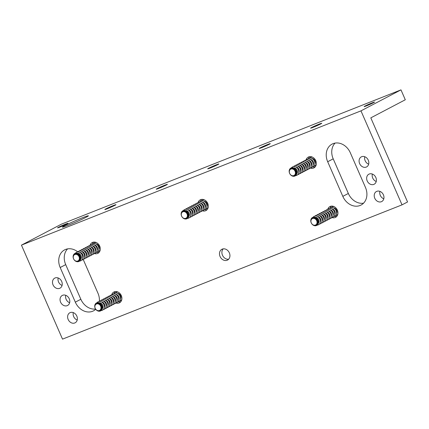<?xml version="1.0" encoding="UTF-8"?>
<svg xmlns="http://www.w3.org/2000/svg" width="429" height="429" viewBox="0 0 429 429"><rect width="100%" height="100%" fill="white"/><g stroke="black" fill="none" stroke-linecap="round" stroke-linejoin="round"><path stroke-width="0.64" d="M82.636 217.68A14.189 0.713 -23.6 0 0 69.144 223.52A14.189 0.713 -23.6 0 0 62.393 227.161A14.189 0.713 -23.6 0 0 68.152 225.284A14.189 0.713 -23.6 0 0 81.639 219.444A14.189 0.713 -23.6 0 0 88.395 215.803A14.189 0.713 -23.6 0 0 82.636 217.68M366.441 105.861A5.674 0.284 156.4 0 1 364.135 106.612A5.674 0.284 156.4 0 1 366.838 105.159A5.674 0.284 156.4 0 1 372.233 102.821A5.674 0.284 156.4 0 1 374.538 102.07A5.674 0.284 156.4 0 1 371.836 103.523A5.674 0.284 156.4 0 1 366.441 105.861M59.845 227.113A5.674 0.284 156.4 0 1 57.54 227.869A5.674 0.284 156.4 0 1 60.242 226.41A5.674 0.284 156.4 0 1 65.642 224.072A5.674 0.284 156.4 0 1 67.943 223.321A5.674 0.284 156.4 0 1 65.24 224.78A5.674 0.284 156.4 0 1 59.845 227.113M368.672 164.173A5.674 4.639 62.3 0 1 364.763 156.724M366.227 167.09A5.674 4.639 62.3 0 1 359.738 163.83A5.674 4.639 62.3 0 1 361.32 156.869A5.674 4.639 62.3 0 1 361.685 156.703A5.674 4.639 62.3 0 1 368.173 159.963A5.674 4.639 62.3 0 1 366.597 166.924A5.674 4.639 62.3 0 1 366.227 167.09M376.233 181.488A5.674 4.639 62.3 0 1 372.329 174.04M373.793 184.406A5.674 4.639 62.3 0 1 367.304 181.145A5.674 4.639 62.3 0 1 368.886 174.185A5.674 4.639 62.3 0 1 369.251 174.018A5.674 4.639 62.3 0 1 375.74 177.279A5.674 4.639 62.3 0 1 374.158 184.239A5.674 4.639 62.3 0 1 373.793 184.406M383.799 198.804A5.674 4.639 62.3 0 1 379.89 191.355M381.354 201.721A5.674 4.639 62.3 0 1 374.871 198.461A5.674 4.639 62.3 0 1 376.447 191.5A5.674 4.639 62.3 0 1 376.818 191.334A5.674 4.639 62.3 0 1 383.306 194.594A5.674 4.639 62.3 0 1 381.724 201.555A5.674 4.639 62.3 0 1 381.354 201.721M62.076 285.424A5.674 4.639 62.3 0 1 58.167 277.981M59.631 288.347A5.674 4.639 62.3 0 1 53.148 285.081A5.674 4.639 62.3 0 1 54.724 278.126A5.674 4.639 62.3 0 1 55.094 277.954A5.674 4.639 62.3 0 1 61.583 281.215A5.674 4.639 62.3 0 1 60.001 288.175A5.674 4.639 62.3 0 1 59.631 288.347M69.643 302.74A5.674 4.639 62.3 0 1 65.734 295.297M67.197 305.657A5.674 4.639 62.3 0 1 60.709 302.397A5.674 4.639 62.3 0 1 62.291 295.442A5.674 4.639 62.3 0 1 62.661 295.27A5.674 4.639 62.3 0 1 69.144 298.53A5.674 4.639 62.3 0 1 67.567 305.491A5.674 4.639 62.3 0 1 67.197 305.657M77.204 320.055A5.674 4.639 62.3 0 1 73.3 312.612M74.764 322.973A5.674 4.639 62.3 0 1 68.275 319.712A5.674 4.639 62.3 0 1 69.857 312.757A5.674 4.639 62.3 0 1 70.222 312.585A5.674 4.639 62.3 0 1 76.711 315.846A5.674 4.639 62.3 0 1 75.129 322.806A5.674 4.639 62.3 0 1 74.764 322.973M313.063 127.354A6.081 0.306 156.4 0 1 310.591 128.164A6.081 0.306 156.4 0 1 313.486 126.603A6.081 0.306 156.4 0 1 319.267 124.099A6.081 0.306 156.4 0 1 321.739 123.295A6.081 0.306 156.4 0 1 318.844 124.855A6.081 0.306 156.4 0 1 313.063 127.354M261.62 147.699A6.081 0.306 156.4 0 1 259.148 148.504A6.081 0.306 156.4 0 1 262.044 146.943A6.081 0.306 156.4 0 1 267.825 144.444A6.081 0.306 156.4 0 1 270.297 143.635A6.081 0.306 156.4 0 1 267.401 145.195A6.081 0.306 156.4 0 1 261.62 147.699M210.178 168.045A6.081 0.306 156.4 0 1 207.706 168.849A6.081 0.306 156.4 0 1 210.601 167.289A6.081 0.306 156.4 0 1 216.382 164.784A6.081 0.306 156.4 0 1 218.854 163.98A6.081 0.306 156.4 0 1 215.959 165.54A6.081 0.306 156.4 0 1 210.178 168.045M158.735 188.39A6.081 0.306 156.4 0 1 156.269 189.194A6.081 0.306 156.4 0 1 159.159 187.634A6.081 0.306 156.4 0 1 164.945 185.13A6.081 0.306 156.4 0 1 167.412 184.325A6.081 0.306 156.4 0 1 164.516 185.886A6.081 0.306 156.4 0 1 158.735 188.39M107.293 208.735A6.081 0.306 156.4 0 1 104.826 209.54A6.081 0.306 156.4 0 1 107.722 207.979A6.081 0.306 156.4 0 1 113.503 205.475A6.081 0.306 156.4 0 1 115.969 204.671A6.081 0.306 156.4 0 1 113.074 206.231A6.081 0.306 156.4 0 1 107.293 208.735M315.047 167.031A6.081 4.971 62.3 0 1 312.966 166.86M308.574 158.483A6.081 4.971 62.3 0 1 309.615 156.676M306.102 159.947A6.081 4.971 62.3 0 1 308.295 157.1A6.081 4.971 62.3 0 1 308.692 156.917A6.081 4.971 62.3 0 1 315.642 160.414A6.081 4.971 62.3 0 1 313.948 167.868A6.081 4.971 62.3 0 1 313.556 168.05A6.081 4.971 62.3 0 1 310.36 168.061M336.663 216.5A6.081 4.971 62.3 0 1 334.582 216.329M330.185 207.958A6.081 4.971 62.3 0 1 331.226 206.145M327.713 209.422A6.081 4.971 62.3 0 1 329.912 206.574A6.081 4.971 62.3 0 1 330.303 206.392A6.081 4.971 62.3 0 1 337.258 209.883A6.081 4.971 62.3 0 1 335.564 217.342A6.081 4.971 62.3 0 1 335.167 217.524A6.081 4.971 62.3 0 1 331.971 217.53M207.019 209.754A6.081 4.971 62.3 0 1 204.939 209.583M200.547 201.206A6.081 4.971 62.3 0 1 201.587 199.399M198.075 202.67A6.081 4.971 62.3 0 1 200.268 199.823A6.081 4.971 62.3 0 1 200.665 199.641A6.081 4.971 62.3 0 1 207.615 203.137A6.081 4.971 62.3 0 1 205.92 210.591A6.081 4.971 62.3 0 1 205.529 210.773A6.081 4.971 62.3 0 1 202.332 210.784M228.636 259.223A6.081 4.971 62.3 0 1 222.721 255.722A6.081 4.971 62.3 0 1 223.198 248.868M227.139 260.247A6.081 4.971 62.3 0 1 220.19 256.751A6.081 4.971 62.3 0 1 221.884 249.297A6.081 4.971 62.3 0 1 222.276 249.115A6.081 4.971 62.3 0 1 229.231 252.611A6.081 4.971 62.3 0 1 227.536 260.065A6.081 4.971 62.3 0 1 227.139 260.247M98.992 252.477A6.081 4.971 62.3 0 1 96.911 252.306M92.519 243.929A6.081 4.971 62.3 0 1 93.56 242.122M90.047 245.393A6.081 4.971 62.3 0 1 92.24 242.546A6.081 4.971 62.3 0 1 92.637 242.364A6.081 4.971 62.3 0 1 99.587 245.86A6.081 4.971 62.3 0 1 97.892 253.319A6.081 4.971 62.3 0 1 97.501 253.496A6.081 4.971 62.3 0 1 94.305 253.507M120.608 301.946A6.081 4.971 62.3 0 1 118.527 301.775M114.13 293.404A6.081 4.971 62.3 0 1 115.17 291.591M111.658 294.868A6.081 4.971 62.3 0 1 113.857 292.02A6.081 4.971 62.3 0 1 114.248 291.838A6.081 4.971 62.3 0 1 121.203 295.334A6.081 4.971 62.3 0 1 119.509 302.788A6.081 4.971 62.3 0 1 119.112 302.971A6.081 4.971 62.3 0 1 115.916 302.981M350.321 152.783A14.865 12.146 -117.7 0 0 333.06 143.656A14.865 12.146 -117.7 0 0 332.1 144.096A14.865 12.146 -117.7 0 0 327.686 161.738L342.819 196.364A14.865 12.146 -117.7 0 0 361.041 205.051A14.865 12.146 -117.7 0 0 365.454 187.414L350.321 152.783M77.67 251.812A14.865 12.146 -117.7 0 0 65.562 249.447A14.865 12.146 -117.7 0 0 64.602 249.887A14.865 12.146 -117.7 0 0 60.189 267.524L75.322 302.155A14.865 12.146 -117.7 0 0 93.543 310.843A14.865 12.146 -117.7 0 0 95.747 309.277M363.572 203.164A14.865 12.146 62.3 0 1 348.337 193.468L333.204 158.843A14.865 12.146 62.3 0 1 335.087 143.088M95.576 309.03A14.865 12.146 62.3 0 1 80.84 299.26L65.707 264.629A14.865 12.146 62.3 0 1 67.589 248.879M407.55 201.962L370.806 117.862L405.298 99.764L400.97 89.87L61.46 224.142L21.45 245.136L62.516 339.13L402.032 204.858L407.55 201.962M99.378 301.212A14.865 12.146 -117.7 0 0 97.957 293.205L83.199 259.432M400.97 89.87L360.966 110.864L402.032 204.858M360.966 110.864L21.45 245.136M100.718 309.18A3.566 2.917 62.3 0 1 99.592 310.403A3.566 2.917 62.3 0 1 95.919 309.427A3.566 2.917 62.3 0 1 95.147 305.303A3.566 2.917 62.3 0 1 96.278 304.081A3.566 2.917 62.3 0 1 99.946 305.057A3.566 2.917 62.3 0 1 100.718 309.18M96.391 304.027A3.566 2.917 62.3 0 1 96.498 303.968A3.566 2.917 62.3 0 1 100.172 304.939A3.566 2.917 62.3 0 1 100.944 309.062A3.566 2.917 62.3 0 1 99.812 310.285A3.566 2.917 62.3 0 1 99.7 310.339M95.104 304.805A4.118 3.362 -117.7 0 0 96.831 310.317A4.118 3.362 -117.7 0 0 101.534 309.277A4.118 3.362 -117.7 0 0 99.807 303.764A4.118 3.362 -117.7 0 0 95.104 304.805M102.07 309.341A4.478 3.663 62.3 0 1 96.954 310.473A4.478 3.663 62.3 0 1 95.077 304.472A4.478 3.663 62.3 0 1 100.188 303.341A4.478 3.663 62.3 0 1 102.07 309.341M99.061 302.772A3.566 2.917 62.3 0 1 102.263 304.386A3.566 2.917 62.3 0 1 102.735 308.124A3.566 2.917 62.3 0 1 102.252 308.853M97.029 302.724A4.73 3.866 62.3 0 1 102.37 302.525A4.73 3.866 62.3 0 1 103.984 308.574A4.73 3.866 62.3 0 1 101.137 310.558M101.233 301.807A3.566 2.917 62.3 0 1 104.183 303.635A3.566 2.917 62.3 0 1 104.526 307.18A3.566 2.917 62.3 0 1 104.285 307.614M99.067 301.49A4.73 3.866 62.3 0 1 104.327 301.726A4.73 3.866 62.3 0 1 105.775 307.631A4.73 3.866 62.3 0 1 103.309 309.577M103.024 300.863A3.566 2.917 62.3 0 1 105.974 302.697A3.566 2.917 62.3 0 1 106.322 306.242A3.566 2.917 62.3 0 1 106.076 306.676M100.863 300.552A4.73 3.866 62.3 0 1 106.124 300.788A4.73 3.866 62.3 0 1 107.572 306.692A4.73 3.866 62.3 0 1 105.105 308.633M104.821 299.925A3.566 2.917 62.3 0 1 107.77 301.753A3.566 2.917 62.3 0 1 108.113 305.298A3.566 2.917 62.3 0 1 107.867 305.732M102.654 299.608A4.73 3.866 62.3 0 1 107.915 299.844A4.73 3.866 62.3 0 1 109.363 305.748A4.73 3.866 62.3 0 1 106.896 307.695M106.612 298.981A3.566 2.917 62.3 0 1 109.561 300.815A3.566 2.917 62.3 0 1 109.91 304.359A3.566 2.917 62.3 0 1 109.663 304.794M104.451 298.67A4.73 3.866 62.3 0 1 109.706 298.906A4.73 3.866 62.3 0 1 111.159 304.81A4.73 3.866 62.3 0 1 108.693 306.751M108.408 298.042A3.566 2.917 62.3 0 1 111.352 299.871A3.566 2.917 62.3 0 1 111.701 303.416A3.566 2.917 62.3 0 1 111.454 303.85M106.242 297.726A4.73 3.866 62.3 0 1 111.502 297.962A4.73 3.866 62.3 0 1 112.95 303.866A4.73 3.866 62.3 0 1 110.484 305.813M110.199 297.099A3.566 2.917 62.3 0 1 113.149 298.933A3.566 2.917 62.3 0 1 113.497 302.477A3.566 2.917 62.3 0 1 113.251 302.912M108.033 296.788A4.73 3.866 62.3 0 1 113.294 297.024A4.73 3.866 62.3 0 1 114.747 302.928A4.73 3.866 62.3 0 1 112.275 304.869M111.996 296.16A3.566 2.917 62.3 0 1 114.94 297.989A3.566 2.917 62.3 0 1 115.288 301.533A3.566 2.917 62.3 0 1 115.042 301.968M109.829 295.844A4.73 3.866 62.3 0 1 115.09 296.08A4.73 3.866 62.3 0 1 116.538 301.984A4.73 3.866 62.3 0 1 114.071 303.93M113.787 295.216A3.566 2.917 62.3 0 1 116.736 297.05A3.566 2.917 62.3 0 1 117.079 300.595A3.566 2.917 62.3 0 1 116.838 301.029M111.62 294.905A4.73 3.866 62.3 0 1 116.881 295.141A4.73 3.866 62.3 0 1 118.334 301.045A4.73 3.866 62.3 0 1 115.862 302.987M115.583 294.278A3.566 2.917 62.3 0 1 118.527 296.107A3.566 2.917 62.3 0 1 118.876 299.651A3.566 2.917 62.3 0 1 118.629 300.086M113.417 293.962A4.73 3.866 62.3 0 1 118.677 294.197A4.73 3.866 62.3 0 1 120.125 300.102A4.73 3.866 62.3 0 1 117.659 302.048M117.374 293.334A3.566 2.917 62.3 0 1 120.324 295.163A3.566 2.917 62.3 0 1 120.667 298.713A3.566 2.917 62.3 0 1 120.426 299.147M121.836 299.335A4.73 3.866 62.3 0 1 120.426 300.783A4.73 3.866 62.3 0 1 119.45 301.104M120.511 300.734A4.73 3.866 -117.7 0 0 120.603 300.686A4.73 3.866 -117.7 0 0 121.782 299.635M117.744 291.94A4.73 3.866 -117.7 0 0 116.211 292.31A4.73 3.866 -117.7 0 0 116.12 292.358M115.208 293.023A4.73 3.866 62.3 0 1 116.028 292.406A4.73 3.866 62.3 0 1 118.023 292.069M79.102 259.706A3.566 2.917 62.3 0 1 77.976 260.929A3.566 2.917 62.3 0 1 74.303 259.953A3.566 2.917 62.3 0 1 73.536 255.834A3.566 2.917 62.3 0 1 74.662 254.612A3.566 2.917 62.3 0 1 78.335 255.587A3.566 2.917 62.3 0 1 79.102 259.706M74.775 254.558A3.566 2.917 62.3 0 1 74.887 254.494A3.566 2.917 62.3 0 1 78.555 255.469A3.566 2.917 62.3 0 1 79.327 259.593A3.566 2.917 62.3 0 1 78.201 260.811A3.566 2.917 62.3 0 1 78.089 260.87M73.493 255.33A4.118 3.362 -117.7 0 0 75.22 260.843A4.118 3.362 -117.7 0 0 79.917 259.802A4.118 3.362 -117.7 0 0 78.191 254.29A4.118 3.362 -117.7 0 0 73.493 255.33M80.454 259.867A4.478 3.663 62.3 0 1 75.343 260.998A4.478 3.663 62.3 0 1 73.461 255.003A4.478 3.663 62.3 0 1 78.577 253.871A4.478 3.663 62.3 0 1 80.454 259.867M77.451 253.303A3.566 2.917 62.3 0 1 80.652 254.917A3.566 2.917 62.3 0 1 81.119 258.649A3.566 2.917 62.3 0 1 80.636 259.379M75.413 253.249A4.73 3.866 62.3 0 1 80.754 253.051A4.73 3.866 62.3 0 1 82.368 259.1A4.73 3.866 62.3 0 1 79.526 261.084M79.617 252.332A3.566 2.917 62.3 0 1 82.566 254.161A3.566 2.917 62.3 0 1 82.915 257.711A3.566 2.917 62.3 0 1 82.668 258.145M77.456 252.021A4.73 3.866 62.3 0 1 82.717 252.257A4.73 3.866 62.3 0 1 84.164 258.161A4.73 3.866 62.3 0 1 81.698 260.103M81.413 251.394A3.566 2.917 62.3 0 1 84.363 253.223A3.566 2.917 62.3 0 1 84.706 256.767A3.566 2.917 62.3 0 1 84.459 257.202M79.247 251.078A4.73 3.866 62.3 0 1 84.508 251.314A4.73 3.866 62.3 0 1 85.956 257.218A4.73 3.866 62.3 0 1 83.489 259.164M83.205 250.45A3.566 2.917 62.3 0 1 86.154 252.279A3.566 2.917 62.3 0 1 86.502 255.829A3.566 2.917 62.3 0 1 86.256 256.263M81.043 250.139A4.73 3.866 62.3 0 1 86.299 250.375A4.73 3.866 62.3 0 1 87.752 256.279A4.73 3.866 62.3 0 1 85.285 258.22M85.001 249.512A3.566 2.917 62.3 0 1 87.95 251.34A3.566 2.917 62.3 0 1 88.294 254.885A3.566 2.917 62.3 0 1 88.047 255.319M82.835 249.195A4.73 3.866 62.3 0 1 88.095 249.431A4.73 3.866 62.3 0 1 89.543 255.335A4.73 3.866 62.3 0 1 87.076 257.282M86.792 248.568A3.566 2.917 62.3 0 1 89.741 250.397A3.566 2.917 62.3 0 1 90.09 253.941A3.566 2.917 62.3 0 1 89.843 254.381M84.626 248.257A4.73 3.866 62.3 0 1 89.886 248.493A4.73 3.866 62.3 0 1 91.339 254.397A4.73 3.866 62.3 0 1 88.873 256.338M88.588 247.63A3.566 2.917 62.3 0 1 91.533 249.458A3.566 2.917 62.3 0 1 91.881 253.003A3.566 2.917 62.3 0 1 91.634 253.437M86.422 247.313A4.73 3.866 62.3 0 1 91.683 247.549A4.73 3.866 62.3 0 1 93.131 253.453A4.73 3.866 62.3 0 1 90.664 255.4M90.38 246.686A3.566 2.917 62.3 0 1 93.329 248.514A3.566 2.917 62.3 0 1 93.672 252.059A3.566 2.917 62.3 0 1 93.431 252.499M88.213 246.375A4.73 3.866 62.3 0 1 93.474 246.611A4.73 3.866 62.3 0 1 94.927 252.515A4.73 3.866 62.3 0 1 92.455 254.456M92.176 245.747A3.566 2.917 62.3 0 1 95.12 247.576A3.566 2.917 62.3 0 1 95.469 251.121A3.566 2.917 62.3 0 1 95.222 251.555M90.01 245.431A4.73 3.866 62.3 0 1 95.27 245.667A4.73 3.866 62.3 0 1 96.718 251.571A4.73 3.866 62.3 0 1 94.251 253.518M93.967 244.803A3.566 2.917 62.3 0 1 96.916 246.632A3.566 2.917 62.3 0 1 97.26 250.177A3.566 2.917 62.3 0 1 97.018 250.616M91.801 244.492A4.73 3.866 62.3 0 1 97.061 244.728A4.73 3.866 62.3 0 1 98.509 250.633A4.73 3.866 62.3 0 1 96.042 252.574M95.758 243.865A3.566 2.917 62.3 0 1 98.708 245.694A3.566 2.917 62.3 0 1 99.056 249.238A3.566 2.917 62.3 0 1 98.809 249.673M100.22 249.86A4.73 3.866 62.3 0 1 98.809 251.308A4.73 3.866 62.3 0 1 97.839 251.635M98.901 251.26A4.73 3.866 -117.7 0 0 98.992 251.217A4.73 3.866 -117.7 0 0 100.166 250.161M96.128 242.471A4.73 3.866 -117.7 0 0 94.595 242.841A4.73 3.866 -117.7 0 0 94.503 242.889M93.597 243.549A4.73 3.866 62.3 0 1 94.418 242.932A4.73 3.866 62.3 0 1 96.407 242.594M187.13 216.983A3.566 2.917 62.3 0 1 186.004 218.205A3.566 2.917 62.3 0 1 182.33 217.23A3.566 2.917 62.3 0 1 181.564 213.111A3.566 2.917 62.3 0 1 182.69 211.888A3.566 2.917 62.3 0 1 186.363 212.864A3.566 2.917 62.3 0 1 187.13 216.983M182.802 211.829A3.566 2.917 62.3 0 1 182.915 211.77A3.566 2.917 62.3 0 1 186.583 212.746A3.566 2.917 62.3 0 1 187.355 216.865A3.566 2.917 62.3 0 1 186.229 218.088A3.566 2.917 62.3 0 1 186.116 218.147M181.521 212.607A4.118 3.362 -117.7 0 0 183.247 218.12A4.118 3.362 -117.7 0 0 187.945 217.079A4.118 3.362 -117.7 0 0 186.218 211.567A4.118 3.362 -117.7 0 0 181.521 212.607M188.481 217.144A4.478 3.663 62.3 0 1 183.371 218.275A4.478 3.663 62.3 0 1 181.488 212.28A4.478 3.663 62.3 0 1 186.604 211.148A4.478 3.663 62.3 0 1 188.481 217.144M185.478 210.58A3.566 2.917 62.3 0 1 188.68 212.194A3.566 2.917 62.3 0 1 189.146 215.926A3.566 2.917 62.3 0 1 188.663 216.656M183.44 210.526A4.73 3.866 62.3 0 1 188.781 210.328A4.73 3.866 62.3 0 1 190.396 216.377A4.73 3.866 62.3 0 1 187.553 218.361M187.645 209.609A3.566 2.917 62.3 0 1 190.594 211.438A3.566 2.917 62.3 0 1 190.943 214.983A3.566 2.917 62.3 0 1 190.696 215.422M185.484 209.298A4.73 3.866 62.3 0 1 190.744 209.534A4.73 3.866 62.3 0 1 192.192 215.438A4.73 3.866 62.3 0 1 189.725 217.38M189.441 208.671A3.566 2.917 62.3 0 1 192.39 210.5A3.566 2.917 62.3 0 1 192.734 214.044A3.566 2.917 62.3 0 1 192.487 214.479M187.275 208.355A4.73 3.866 62.3 0 1 192.535 208.591A4.73 3.866 62.3 0 1 193.983 214.495A4.73 3.866 62.3 0 1 191.516 216.441M191.232 207.727A3.566 2.917 62.3 0 1 194.181 209.556A3.566 2.917 62.3 0 1 194.53 213.1A3.566 2.917 62.3 0 1 194.283 213.54M189.071 207.416A4.73 3.866 62.3 0 1 194.326 207.652A4.73 3.866 62.3 0 1 195.78 213.556A4.73 3.866 62.3 0 1 193.313 215.497M193.029 206.789A3.566 2.917 62.3 0 1 195.978 208.617A3.566 2.917 62.3 0 1 196.321 212.162A3.566 2.917 62.3 0 1 196.074 212.596M190.862 206.472A4.73 3.866 62.3 0 1 196.123 206.708A4.73 3.866 62.3 0 1 197.571 212.612A4.73 3.866 62.3 0 1 195.104 214.559M194.82 205.845A3.566 2.917 62.3 0 1 197.769 207.674A3.566 2.917 62.3 0 1 198.118 211.218A3.566 2.917 62.3 0 1 197.871 211.658M192.653 205.534A4.73 3.866 62.3 0 1 197.914 205.77A4.73 3.866 62.3 0 1 199.367 211.674A4.73 3.866 62.3 0 1 196.9 213.615M196.616 204.906A3.566 2.917 62.3 0 1 199.56 206.735A3.566 2.917 62.3 0 1 199.909 210.28A3.566 2.917 62.3 0 1 199.662 210.714M194.45 204.59A4.73 3.866 62.3 0 1 199.71 204.826A4.73 3.866 62.3 0 1 201.158 210.73A4.73 3.866 62.3 0 1 198.691 212.677M198.407 203.963A3.566 2.917 62.3 0 1 201.357 205.791A3.566 2.917 62.3 0 1 201.7 209.336A3.566 2.917 62.3 0 1 201.458 209.776M196.241 203.652A4.73 3.866 62.3 0 1 201.501 203.888A4.73 3.866 62.3 0 1 202.955 209.792A4.73 3.866 62.3 0 1 200.482 211.733M200.204 203.024A3.566 2.917 62.3 0 1 203.148 204.853A3.566 2.917 62.3 0 1 203.496 208.397A3.566 2.917 62.3 0 1 203.249 208.832M198.037 202.708A4.73 3.866 62.3 0 1 203.298 202.944A4.73 3.866 62.3 0 1 204.746 208.848A4.73 3.866 62.3 0 1 202.279 210.795M201.995 202.08A3.566 2.917 62.3 0 1 204.944 203.909A3.566 2.917 62.3 0 1 205.287 207.454A3.566 2.917 62.3 0 1 205.046 207.893M199.828 201.769A4.73 3.866 62.3 0 1 205.089 202.005A4.73 3.866 62.3 0 1 206.537 207.909A4.73 3.866 62.3 0 1 204.07 209.851M203.786 201.142A3.566 2.917 62.3 0 1 206.735 202.971A3.566 2.917 62.3 0 1 207.084 206.515A3.566 2.917 62.3 0 1 206.837 206.95M208.247 207.137A4.73 3.866 62.3 0 1 206.837 208.585A4.73 3.866 62.3 0 1 205.866 208.912M206.928 208.537A4.73 3.866 -117.7 0 0 207.019 208.494A4.73 3.866 -117.7 0 0 208.194 207.438M204.156 199.748A4.73 3.866 -117.7 0 0 202.622 200.118A4.73 3.866 -117.7 0 0 202.531 200.166M201.625 200.826A4.73 3.866 62.3 0 1 202.445 200.209A4.73 3.866 62.3 0 1 204.435 199.871M295.157 174.26A3.566 2.917 62.3 0 1 294.031 175.482A3.566 2.917 62.3 0 1 290.358 174.506A3.566 2.917 62.3 0 1 289.591 170.388A3.566 2.917 62.3 0 1 290.717 169.165A3.566 2.917 62.3 0 1 294.391 170.141A3.566 2.917 62.3 0 1 295.157 174.26M290.83 169.106A3.566 2.917 62.3 0 1 290.942 169.047A3.566 2.917 62.3 0 1 294.61 170.023A3.566 2.917 62.3 0 1 295.383 174.142A3.566 2.917 62.3 0 1 294.256 175.364A3.566 2.917 62.3 0 1 294.144 175.423M289.548 169.884A4.118 3.362 -117.7 0 0 291.275 175.397A4.118 3.362 -117.7 0 0 295.972 174.356A4.118 3.362 -117.7 0 0 294.246 168.844A4.118 3.362 -117.7 0 0 289.548 169.884M296.509 174.421A4.478 3.663 62.3 0 1 291.398 175.552A4.478 3.663 62.3 0 1 289.516 169.557A4.478 3.663 62.3 0 1 294.632 168.425A4.478 3.663 62.3 0 1 296.509 174.421M293.506 167.857A3.566 2.917 62.3 0 1 296.707 169.471A3.566 2.917 62.3 0 1 297.174 173.203A3.566 2.917 62.3 0 1 296.691 173.933M291.468 167.803A4.73 3.866 62.3 0 1 296.809 167.605A4.73 3.866 62.3 0 1 298.423 173.654A4.73 3.866 62.3 0 1 295.581 175.638M295.672 166.886A3.566 2.917 62.3 0 1 298.622 168.715A3.566 2.917 62.3 0 1 298.97 172.26A3.566 2.917 62.3 0 1 298.723 172.699M293.511 166.575A4.73 3.866 62.3 0 1 298.772 166.811A4.73 3.866 62.3 0 1 300.22 172.715A4.73 3.866 62.3 0 1 297.753 174.657M297.469 165.948A3.566 2.917 62.3 0 1 300.418 167.777A3.566 2.917 62.3 0 1 300.761 171.321A3.566 2.917 62.3 0 1 300.514 171.756M295.302 165.632A4.73 3.866 62.3 0 1 300.563 165.867A4.73 3.866 62.3 0 1 302.011 171.772A4.73 3.866 62.3 0 1 299.544 173.718M299.26 165.004A3.566 2.917 62.3 0 1 302.209 166.833A3.566 2.917 62.3 0 1 302.558 170.377A3.566 2.917 62.3 0 1 302.311 170.817M297.099 164.693A4.73 3.866 62.3 0 1 302.354 164.929A4.73 3.866 62.3 0 1 303.807 170.833A4.73 3.866 62.3 0 1 301.34 172.774M301.056 164.066A3.566 2.917 62.3 0 1 304.005 165.894A3.566 2.917 62.3 0 1 304.349 169.439A3.566 2.917 62.3 0 1 304.102 169.873M298.89 163.749A4.73 3.866 62.3 0 1 304.15 163.985A4.73 3.866 62.3 0 1 305.598 169.889A4.73 3.866 62.3 0 1 303.131 171.836M302.847 163.122A3.566 2.917 62.3 0 1 305.797 164.951A3.566 2.917 62.3 0 1 306.145 168.495A3.566 2.917 62.3 0 1 305.898 168.935M300.681 162.811A4.73 3.866 62.3 0 1 305.941 163.047A4.73 3.866 62.3 0 1 307.395 168.951A4.73 3.866 62.3 0 1 304.928 170.892M304.644 162.183A3.566 2.917 62.3 0 1 307.588 164.012A3.566 2.917 62.3 0 1 307.936 167.557A3.566 2.917 62.3 0 1 307.69 167.991M302.477 161.867A4.73 3.866 62.3 0 1 307.738 162.103A4.73 3.866 62.3 0 1 309.186 168.007A4.73 3.866 62.3 0 1 306.719 169.954M306.435 161.24A3.566 2.917 62.3 0 1 309.384 163.068A3.566 2.917 62.3 0 1 309.733 166.613A3.566 2.917 62.3 0 1 309.486 167.053M304.268 160.929A4.73 3.866 62.3 0 1 309.529 161.165A4.73 3.866 62.3 0 1 310.982 167.069A4.73 3.866 62.3 0 1 308.51 169.01M308.231 160.301A3.566 2.917 62.3 0 1 311.175 162.13A3.566 2.917 62.3 0 1 311.524 165.674A3.566 2.917 62.3 0 1 311.277 166.109M306.065 159.985A4.73 3.866 62.3 0 1 311.325 160.221A4.73 3.866 62.3 0 1 312.773 166.125A4.73 3.866 62.3 0 1 310.306 168.071M310.022 159.357A3.566 2.917 62.3 0 1 312.972 161.186A3.566 2.917 62.3 0 1 313.315 164.731A3.566 2.917 62.3 0 1 313.073 165.17M307.856 159.046A4.73 3.866 62.3 0 1 313.116 159.282A4.73 3.866 62.3 0 1 314.564 165.186A4.73 3.866 62.3 0 1 312.098 167.128M311.813 158.419A3.566 2.917 62.3 0 1 314.763 160.248A3.566 2.917 62.3 0 1 315.111 163.792A3.566 2.917 62.3 0 1 314.865 164.227M316.275 164.414A4.73 3.866 62.3 0 1 314.865 165.862A4.73 3.866 62.3 0 1 313.894 166.189M314.956 165.814A4.73 3.866 -117.7 0 0 315.047 165.771A4.73 3.866 -117.7 0 0 316.221 164.715M312.183 157.025A4.73 3.866 -117.7 0 0 310.65 157.395A4.73 3.866 -117.7 0 0 310.558 157.443M309.652 158.103A4.73 3.866 62.3 0 1 310.473 157.486A4.73 3.866 62.3 0 1 312.462 157.148M316.774 223.734A3.566 2.917 62.3 0 1 315.647 224.957A3.566 2.917 62.3 0 1 311.974 223.981A3.566 2.917 62.3 0 1 311.202 219.857A3.566 2.917 62.3 0 1 312.333 218.634A3.566 2.917 62.3 0 1 316.001 219.61A3.566 2.917 62.3 0 1 316.774 223.734M312.446 218.581A3.566 2.917 62.3 0 1 312.553 218.522A3.566 2.917 62.3 0 1 316.227 219.492A3.566 2.917 62.3 0 1 316.999 223.616A3.566 2.917 62.3 0 1 315.867 224.839A3.566 2.917 62.3 0 1 315.755 224.893M311.159 219.358A4.118 3.362 -117.7 0 0 312.886 224.871A4.118 3.362 -117.7 0 0 317.589 223.831A4.118 3.362 -117.7 0 0 315.862 218.318A4.118 3.362 -117.7 0 0 311.159 219.358M318.125 223.895A4.478 3.663 62.3 0 1 313.009 225.027A4.478 3.663 62.3 0 1 311.132 219.026A4.478 3.663 62.3 0 1 316.243 217.894A4.478 3.663 62.3 0 1 318.125 223.895M315.117 217.326A3.566 2.917 62.3 0 1 318.318 218.94A3.566 2.917 62.3 0 1 318.79 222.678A3.566 2.917 62.3 0 1 318.307 223.407M313.084 217.278A4.73 3.866 62.3 0 1 318.425 217.079A4.73 3.866 62.3 0 1 320.039 223.128A4.73 3.866 62.3 0 1 317.192 225.112M317.288 216.361A3.566 2.917 62.3 0 1 320.238 218.189A3.566 2.917 62.3 0 1 320.581 221.734A3.566 2.917 62.3 0 1 320.34 222.168M315.122 216.044A4.73 3.866 62.3 0 1 320.383 216.28A4.73 3.866 62.3 0 1 321.83 222.184A4.73 3.866 62.3 0 1 319.364 224.131M319.079 215.417A3.566 2.917 62.3 0 1 322.029 217.246A3.566 2.917 62.3 0 1 322.377 220.796A3.566 2.917 62.3 0 1 322.131 221.23M316.918 215.106A4.73 3.866 62.3 0 1 322.179 215.342A4.73 3.866 62.3 0 1 323.627 221.246A4.73 3.866 62.3 0 1 321.16 223.187M320.876 214.479A3.566 2.917 62.3 0 1 323.825 216.307A3.566 2.917 62.3 0 1 324.168 219.852A3.566 2.917 62.3 0 1 323.922 220.286M318.709 214.162A4.73 3.866 62.3 0 1 323.97 214.398A4.73 3.866 62.3 0 1 325.418 220.302A4.73 3.866 62.3 0 1 322.951 222.249M322.667 213.535A3.566 2.917 62.3 0 1 325.616 215.363A3.566 2.917 62.3 0 1 325.965 218.913A3.566 2.917 62.3 0 1 325.718 219.348M320.506 213.224A4.73 3.866 62.3 0 1 325.761 213.46A4.73 3.866 62.3 0 1 327.214 219.364A4.73 3.866 62.3 0 1 324.748 221.305M324.463 212.596A3.566 2.917 62.3 0 1 327.413 214.425A3.566 2.917 62.3 0 1 327.756 217.97A3.566 2.917 62.3 0 1 327.509 218.404M322.297 212.28A4.73 3.866 62.3 0 1 327.558 212.516A4.73 3.866 62.3 0 1 329.005 218.42A4.73 3.866 62.3 0 1 326.539 220.367M326.255 211.653A3.566 2.917 62.3 0 1 329.204 213.481A3.566 2.917 62.3 0 1 329.552 217.031A3.566 2.917 62.3 0 1 329.306 217.465M324.088 211.341A4.73 3.866 62.3 0 1 329.349 211.577A4.73 3.866 62.3 0 1 330.802 217.482A4.73 3.866 62.3 0 1 328.335 219.423M328.051 210.714A3.566 2.917 62.3 0 1 330.995 212.543A3.566 2.917 62.3 0 1 331.344 216.087A3.566 2.917 62.3 0 1 331.097 216.522M325.884 210.398A4.73 3.866 62.3 0 1 331.145 210.634A4.73 3.866 62.3 0 1 332.593 216.538A4.73 3.866 62.3 0 1 330.126 218.484M329.842 209.77A3.566 2.917 62.3 0 1 332.791 211.599A3.566 2.917 62.3 0 1 333.14 215.149A3.566 2.917 62.3 0 1 332.893 215.583M327.676 209.459A4.73 3.866 62.3 0 1 332.936 209.695A4.73 3.866 62.3 0 1 334.389 215.599A4.73 3.866 62.3 0 1 331.917 217.541M331.638 208.832A3.566 2.917 62.3 0 1 334.582 210.66A3.566 2.917 62.3 0 1 334.931 214.205A3.566 2.917 62.3 0 1 334.684 214.639M329.472 208.515A4.73 3.866 62.3 0 1 334.733 208.751A4.73 3.866 62.3 0 1 336.18 214.656A4.73 3.866 62.3 0 1 333.714 216.602M333.43 207.888A3.566 2.917 62.3 0 1 336.379 209.717A3.566 2.917 62.3 0 1 336.722 213.267A3.566 2.917 62.3 0 1 336.481 213.701M337.891 213.889A4.73 3.866 62.3 0 1 336.481 215.337A4.73 3.866 62.3 0 1 335.505 215.658M336.567 215.288A4.73 3.866 -117.7 0 0 336.658 215.24A4.73 3.866 -117.7 0 0 337.837 214.189M333.8 206.494A4.73 3.866 -117.7 0 0 332.266 206.864A4.73 3.866 -117.7 0 0 332.175 206.912M331.263 207.577A4.73 3.866 62.3 0 1 332.084 206.96A4.73 3.866 62.3 0 1 334.078 206.622M75.322 302.155L80.84 299.26M60.189 267.524L65.707 264.629M342.819 196.364L348.337 193.468M327.686 161.738L333.204 158.843"/></g></svg>
